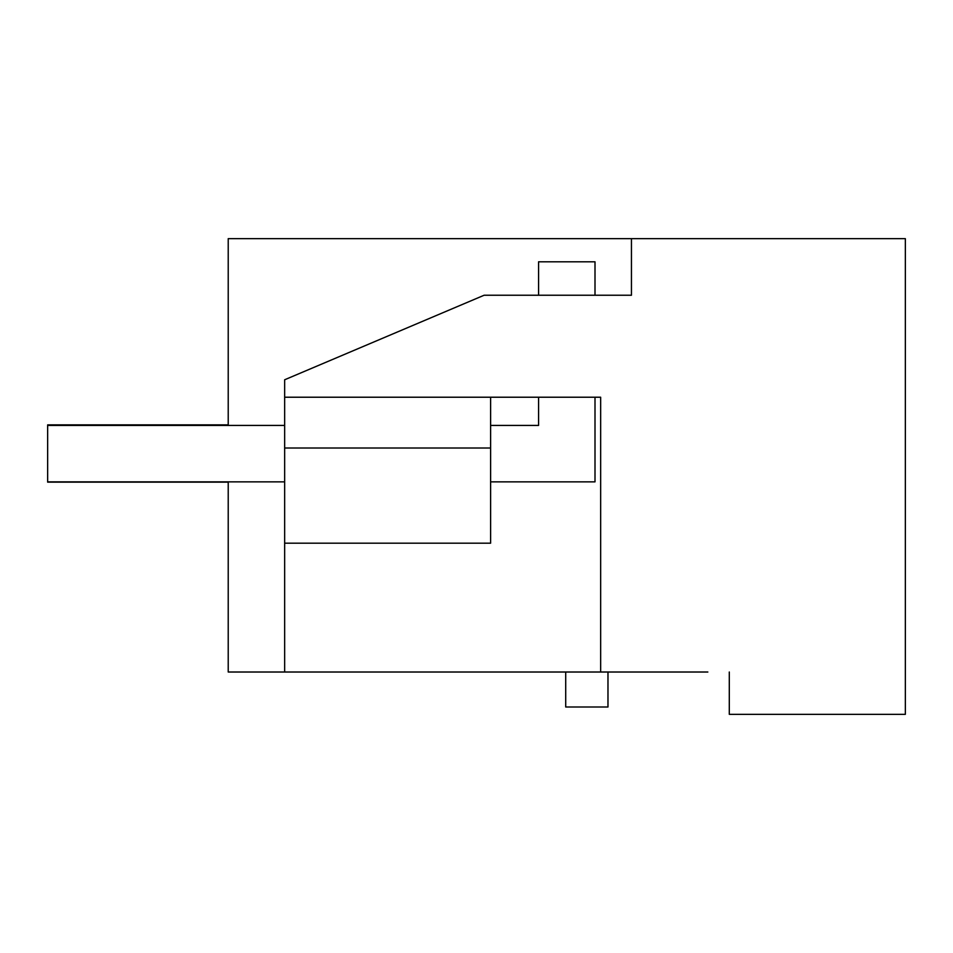 <?xml version="1.0" encoding="UTF-8"?>
<svg xmlns="http://www.w3.org/2000/svg" width="953" height="953" viewBox="0 0 953 953"><rect width="100%" height="100%" fill="white"/><g stroke="black" fill="none" stroke-linecap="round" stroke-linejoin="round"><path stroke-width="1.43" d="M707.853 672.02L228.22 672.02L228.22 481.861M228.22 425.431L228.22 238.655L905.35 238.655L905.35 714.345L729.295 714.345L729.295 672.02M631.446 238.655L631.446 295.239L484.124 295.239L284.649 379.77L284.649 397.222L600.652 397.222L600.652 672.02M284.649 672.02L284.649 448.005L490.616 448.005L490.616 397.222L490.616 425.431L538.576 425.431L538.576 397.222M284.649 448.005L284.649 397.222M607.978 672.02L607.978 707.007L565.713 707.007L565.713 672.02M490.616 448.005L490.616 543.186L284.649 543.186M228.22 424.871L47.65 424.871L47.65 482.147L228.22 482.147M538.576 295.239L538.576 261.801L595.006 261.801L595.006 295.239M595.006 397.222L595.006 481.861L490.616 481.861M47.65 481.861L284.649 481.861M284.649 425.431L47.65 425.431"/></g></svg>
